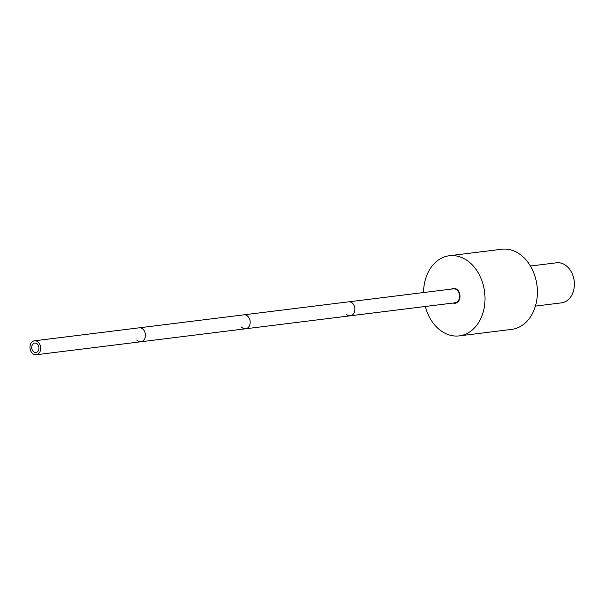 <?xml version="1.0" encoding="UTF-8"?>
<svg xmlns="http://www.w3.org/2000/svg" width="604" height="604" viewBox="0 0 604 604"><rect width="100%" height="100%" fill="white"/><g stroke="black" fill="none" stroke-linecap="round" stroke-linejoin="round"><path stroke-width="0.91" d="M449.308 255.749L501.675 249.248A40.377 30.562 -97.1 0 1 536.224 281.049A40.377 30.562 82.9 0 1 511.618 329.391L459.251 335.884A40.377 30.562 82.9 0 0 483.857 287.542A40.377 30.562 -97.1 0 0 449.308 255.749A40.377 30.562 -97.1 0 0 423.54 292.547M459.251 335.884A40.377 30.562 82.9 0 1 425.276 306.492M451.422 289.089A7.512 5.685 -97.1 0 1 453.355 288.365A7.512 5.685 -97.1 0 1 459.78 294.276A7.512 5.685 82.9 0 1 455.205 303.268A7.512 5.685 82.9 0 1 453.151 303.034M535.401 306.1L561.494 302.861A20.189 15.281 -97.1 0 0 573.8 278.686A20.189 15.281 -97.1 0 0 556.526 262.793L530.433 266.024M346.251 314.02A7.029 5.315 -97.1 0 0 350.411 315.779L455.144 302.785A7.029 5.315 -97.1 0 0 459.425 294.375A7.029 5.315 -97.1 0 0 453.415 288.84L34.481 340.807A7.029 5.315 -97.1 0 0 30.2 349.218A7.029 5.315 -97.1 0 0 36.21 354.752A7.029 5.315 -97.1 0 0 40.491 346.341A7.029 5.315 -97.1 0 0 34.481 340.807M350.411 315.779A7.029 5.315 -97.1 0 0 354.691 307.368A7.029 5.315 -97.1 0 0 348.682 301.834A7.029 5.315 -97.1 0 1 354.691 307.368A7.029 5.315 -97.1 0 1 350.411 315.779L245.677 328.772A7.029 5.315 -97.1 0 0 249.958 320.354A7.029 5.315 -97.1 0 0 243.948 314.827A7.029 5.315 -97.1 0 1 249.958 320.354A7.029 5.315 -97.1 0 1 245.677 328.772L140.943 341.758A7.029 5.315 -97.1 0 0 145.224 333.348A7.029 5.315 -97.1 0 0 139.214 327.813A7.029 5.315 -97.1 0 1 145.224 333.348A7.029 5.315 -97.1 0 1 140.943 341.758L36.21 354.752M241.517 327.006A7.029 5.315 -97.1 0 0 245.677 328.772M136.783 339.999A7.029 5.315 -97.1 0 0 140.943 341.758M31.853 348.757A4.764 3.609 82.9 0 1 34.76 343.049A4.764 3.609 82.9 0 1 38.837 346.802A4.764 3.609 82.9 0 1 35.93 352.51A4.764 3.609 82.9 0 1 31.853 348.757"/></g></svg>
